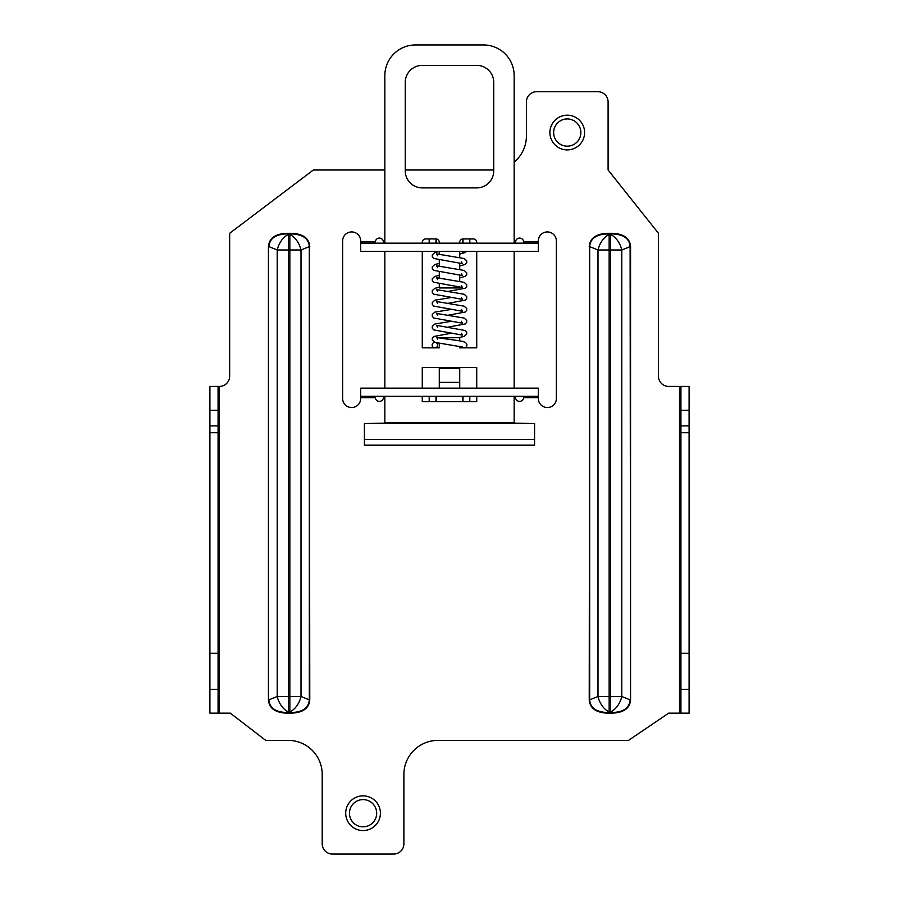 <?xml version="1.0" encoding="UTF-8"?>
<svg xmlns="http://www.w3.org/2000/svg" width="899" height="899" viewBox="0 0 899 899"><rect width="100%" height="100%" fill="white"/><g stroke="black" fill="none" stroke-linecap="round" stroke-linejoin="round"><path stroke-width="1.35" d="M589.227 246.618C589.879 238.224 596.003 233.796 607.6 233.313L607.6 233.931C596.273 234.336 590.306 238.561 589.677 246.618L589.227 699.86C589.89 708.243 596.015 712.671 607.6 713.154L612.185 713.154L612.185 712.536C623.501 712.132 629.48 707.906 630.109 699.86L621.793 696.489L621.793 249.989A17.014 10.676 -112.1 0 0 610.623 234.56L609.151 234.56A17.014 10.676 112.1 0 0 597.992 249.989L597.992 696.489A17.014 10.676 67.9 0 0 609.151 711.907L610.623 711.907A17.014 10.676 -67.9 0 0 621.793 696.489L609.151 696.489L609.151 249.989L610.623 249.989L610.623 711.907L612.185 712.536L607.6 712.536L607.6 713.154M589.227 699.86L589.677 699.86C590.306 707.906 596.273 712.132 607.6 712.536L609.151 711.907L609.151 696.489L597.992 696.489L589.677 699.86L589.677 246.618L597.992 249.989L609.151 249.989L609.151 234.56L607.6 233.931L612.185 233.931L612.185 233.313C623.771 233.796 629.896 238.224 630.559 246.618L630.109 246.618C629.48 238.561 623.501 234.336 612.185 233.931L610.623 234.56L610.623 249.989L621.793 249.989L630.109 246.618L630.559 699.86C629.896 708.243 623.771 712.671 612.185 713.154M680.925 386.435L689.095 386.435L689.095 425.912L680.925 425.912L680.925 386.435L668.676 386.435A10.215 10.215 0 0 1 658.461 376.232L658.461 233.291L608.095 169.99L608.095 101.924A10.215 10.215 0 0 0 597.88 91.709L536.624 91.709A10.215 10.215 0 0 0 526.409 101.924L526.409 135.963A34.038 34.038 0 0 1 514.161 162.112M493.742 169.967A34.038 34.038 0 0 1 492.382 169.99L405.258 169.99M384.839 169.99L313.369 169.99L229.65 233.291L229.65 376.232A10.215 10.215 0 0 1 219.435 386.435L209.905 386.435L218.075 386.435L218.075 425.912L209.905 425.912L209.905 689.331L218.075 689.331L218.075 713.154L230.324 713.154L265.722 740.383L288.186 740.383A34.038 34.038 0 0 1 322.213 774.41L322.213 843.835A10.215 10.215 0 0 0 332.428 854.05L393.683 854.05A10.215 10.215 0 0 0 403.898 843.835L403.898 774.41A34.038 34.038 0 0 1 437.925 740.383L628.513 740.383L668.676 713.154L689.095 713.154L680.925 713.154L680.925 425.912M309.773 246.618C309.11 238.224 302.985 233.796 291.4 233.313L291.4 233.931C302.727 234.336 308.694 238.561 309.323 246.618L309.773 699.86C309.11 708.243 302.985 712.671 291.4 713.154L286.815 713.154L286.815 712.536C275.499 712.132 269.52 707.906 268.891 699.86L277.207 696.489L277.207 249.989A17.014 10.676 -67.9 0 1 288.377 234.56L289.849 234.56A17.014 10.676 67.9 0 1 301.008 249.989L301.008 696.489A17.014 10.676 112.1 0 1 289.849 711.907L288.377 711.907A17.014 10.676 -112.1 0 1 277.207 696.489L289.849 696.489L289.849 249.989L288.377 249.989L288.377 711.907L286.815 712.536L291.4 712.536L291.4 713.154M309.773 699.86L309.323 699.86C308.694 707.906 302.727 712.132 291.4 712.536L289.849 711.907L289.849 696.489L301.008 696.489L309.323 699.86L309.323 246.618L301.008 249.989L289.849 249.989L289.849 234.56L291.4 233.931L286.815 233.931L288.377 234.56L288.377 249.989L277.207 249.989L268.891 246.618C269.52 238.561 275.499 234.336 286.815 233.931L286.815 233.313C275.229 233.796 269.104 238.224 268.441 246.618L268.441 699.86C269.104 708.243 275.229 712.671 286.815 713.154M383.457 396.313L383.457 397.673A4.079 4.079 0 0 1 375.332 397.673L375.31 396.313M360.679 398.515L360.679 396.313L538.321 396.313L538.321 398.515A9.024 9.024 0 0 0 547.345 407.539A9.024 9.024 0 0 0 556.369 398.515L556.369 240.943A9.024 9.024 0 0 0 547.345 231.931A9.024 9.024 0 0 0 538.321 240.943L538.321 243.157L360.679 243.157L360.679 240.943A9.024 9.024 0 0 0 351.655 231.931A9.024 9.024 0 0 0 342.631 240.943L342.631 398.515A9.024 9.024 0 0 0 351.655 407.539A9.024 9.024 0 0 0 360.679 398.515M383.457 243.157L383.457 241.797A4.079 4.079 0 0 0 375.332 241.797L375.31 243.157M515.543 243.157L515.543 241.797A4.079 4.079 0 0 1 523.668 241.797L523.69 243.157M515.543 396.313L515.543 397.673A4.079 4.079 0 0 0 523.668 397.673L523.69 396.313M218.075 410.259L209.905 410.259L209.905 425.912M376.67 813.213A13.609 13.609 0 0 0 356.251 801.425A13.609 13.609 0 0 0 356.251 825.001A13.609 13.609 0 0 0 376.67 813.213M580.866 132.558A13.609 13.609 0 0 0 560.448 120.769A13.609 13.609 0 0 0 560.448 144.346A13.609 13.609 0 0 0 580.866 132.558M218.075 713.154L209.905 713.154L209.905 689.331M209.905 410.259L209.905 386.435M218.075 425.912L218.075 689.331M218.075 653.258L209.905 653.258M689.095 425.912L689.095 653.258L680.925 653.258M680.925 689.331L689.095 689.331L689.095 653.258M689.095 689.331L689.095 713.154M689.095 432.722L680.925 432.722M218.075 432.722L209.905 432.722M523.69 242.505L523.668 241.797L538.321 241.797M360.679 241.797L375.332 241.797L375.31 242.505M538.321 243.157L538.321 251.327L360.679 251.327L360.679 243.157M375.31 396.965L375.332 397.673L360.679 397.673M538.321 397.673L523.668 397.673L523.69 396.965M360.679 396.313L360.679 388.143L538.321 388.143L538.321 396.313M584.608 132.558A17.362 17.362 0 0 0 567.258 115.196A17.362 17.362 0 0 0 549.896 132.558A17.362 17.362 0 0 0 567.258 149.908A17.362 17.362 0 0 0 584.608 132.558M380.412 813.213A17.362 17.362 0 0 0 363.061 795.851A17.362 17.362 0 0 0 345.699 813.213A17.362 17.362 0 0 0 363.061 830.564A17.362 17.362 0 0 0 380.412 813.213M534.579 439.397L364.421 439.397L364.421 445.174L534.579 445.174L534.579 423.575L364.421 423.575L384.839 423.137L384.839 396.313M364.421 439.397L364.421 423.575M514.161 243.157L514.161 75.583A30.633 30.633 0 0 0 483.538 44.95L415.462 44.95A30.633 30.633 0 0 0 384.839 75.583L384.839 243.157M439.285 243.157L439.285 242.337A3.405 3.405 0 0 0 435.891 238.932L425.677 238.932A3.405 3.405 0 0 0 422.272 242.337L422.272 243.157M422.272 251.327L422.272 347.846L439.285 347.846L439.285 343.418M459.715 286.792L459.715 287.95L439.285 287.95L439.285 283.859M439.285 278.375L439.285 271.947M439.285 266.464L439.285 260.036M439.285 254.552L439.285 251.327M476.728 243.157L476.728 242.337A3.405 3.405 0 0 0 473.324 238.932L463.109 238.932A3.405 3.405 0 0 0 459.715 242.337L459.715 243.157M459.715 251.327L459.715 257.485M459.715 262.98L459.715 269.397M459.715 274.892L459.715 281.308M459.715 346.351L459.715 347.846L476.728 347.846L476.728 251.327M439.285 337.934L459.715 337.631L459.715 340.867M422.272 396.313L422.272 401.617L476.728 401.617L476.728 396.313M476.728 388.143L476.728 367.579L459.715 367.579L459.715 382.367L439.285 382.367L439.285 367.579L422.272 367.579L422.272 388.143M405.258 170.866A17.014 17.014 0 0 0 422.272 187.891L476.728 187.891A17.014 17.014 0 0 0 493.742 170.866L493.742 82.382A17.014 17.014 0 0 0 476.728 65.369L422.272 65.369A17.014 17.014 0 0 0 405.258 82.382L405.258 170.866M384.839 251.327L384.839 388.143M534.579 423.575L514.161 423.137L514.161 396.313M514.161 388.143L514.161 251.327M439.285 388.143L439.285 382.367M459.715 388.143L459.715 382.367M437.588 339.159L436.599 337.26C437.869 338.226 456.636 340.036 462.468 341.406C465.603 342.305 467.064 343.53 466.862 345.115A2.719 2.719 0 0 1 462.075 346.902M461.861 251.327A2.719 2.719 0 0 0 466.401 251.327M434.902 342.395L434.869 342.395A2.719 2.719 0 0 0 432.138 345.115A2.719 2.719 0 0 0 434.869 347.846A2.719 2.719 0 0 0 436.318 342.822M612.185 233.313L607.6 233.313M630.559 699.86L630.559 246.618M679.565 386.435L679.565 713.154M219.435 713.154L219.435 386.435M286.815 233.313L291.4 233.313M268.441 699.86L268.441 246.618M436.363 243.157L436.363 238.965M462.637 243.157L462.637 238.965M462.637 396.313L462.637 401.617M436.363 396.313L436.363 401.617M463.007 238.943L463.007 243.157M469.806 238.932L469.806 243.157M435.993 238.943L435.993 243.157M429.194 238.932L429.194 243.157M689.095 410.259L680.925 410.259M463.007 401.617L463.007 396.313M469.806 401.617L469.806 396.313M435.993 401.617L435.993 396.313M429.194 401.617L429.194 396.313M459.715 367.579L439.285 367.579M514.161 422.62L384.839 422.62M459.715 368.545L439.285 368.545M461.412 333.203L462.401 335.113L433.678 329.899L432.284 328.146L432.284 326.359L434.869 324.033L451.455 321.303M447.545 327.247L465.322 323.943L466.716 322.19L466.716 320.404L464.131 318.077L436.599 313.436L437.588 315.335M461.412 321.291L462.401 323.202L433.678 317.988L432.284 316.234L432.284 314.448L434.869 312.122L451.455 309.391M447.545 315.347L465.322 312.032L466.716 310.279L466.716 308.492L464.131 306.166L436.599 301.525L437.588 303.424M461.412 309.38L462.401 311.29L433.678 306.076L432.284 304.323L432.284 302.536L434.869 300.21L451.455 297.479M447.545 303.435L465.322 300.12L466.716 298.367L466.716 296.58L464.131 294.254L436.599 289.613L437.588 291.523M461.412 297.479L462.401 299.378L433.678 294.164L432.284 292.411L432.284 290.624L434.869 288.298L439.285 287.264M447.545 291.523L465.322 288.208L466.716 286.455L466.716 284.668L464.131 282.342L436.599 277.701L437.588 279.611M461.412 285.567L462.401 287.466L433.678 282.252L432.284 280.499L432.284 278.712L434.869 276.386L439.285 275.352M459.715 277.903L465.322 276.296L466.716 274.543L466.716 272.757L464.131 270.43L436.599 265.789L437.588 267.7M461.412 273.656L462.401 275.555L433.678 270.341L432.284 268.587L432.284 266.801L434.869 264.475L439.285 263.441M459.715 265.992L465.322 264.385L466.716 262.632L466.716 260.845L464.131 258.519L436.599 253.878L437.588 255.788M461.412 261.744L462.401 263.643L433.678 258.429L432.284 256.676L432.284 254.889L434.869 252.563L439.285 251.529M459.715 254.08L465.322 252.473L466.446 251.327M451.455 333.203L433.678 336.518L432.284 338.271L432.284 340.058L434.869 342.384L462.367 347.014M437.588 327.247L436.599 325.348L465.322 330.562L466.716 332.315L466.716 334.102L464.131 336.428L458.704 337.631M434.869 347.846L439.285 347.846M459.715 347.846L464.131 347.846"/></g></svg>
